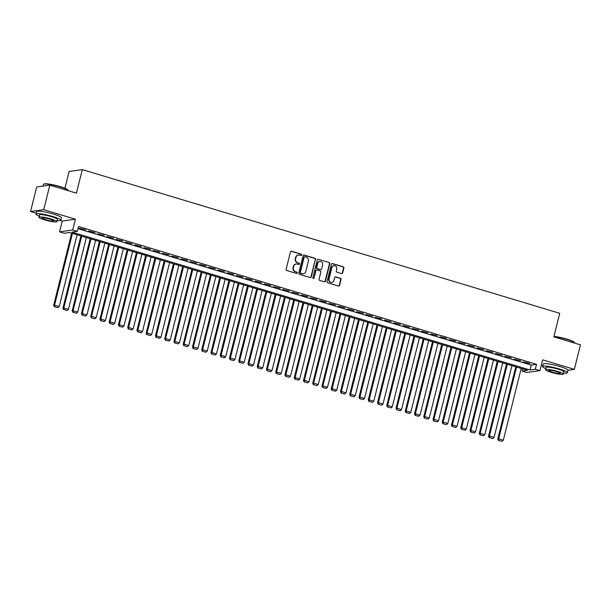 <?xml version="1.0" encoding="UTF-8"?>
<svg xmlns="http://www.w3.org/2000/svg" width="611" height="611" viewBox="0 0 611 611"><rect width="100%" height="100%" fill="white"/><g stroke="black" fill="none" stroke-linecap="round" stroke-linejoin="round"><path stroke-width="0.92" d="M301.712 255.024A0.703 0.657 82 0 0 301.246 254.161L291.592 251.258A1.001 0.939 82 0 0 290.446 251.946L286.124 269.283A1.001 0.939 82 0 0 286.796 270.513L296.442 273.423A0.703 0.657 82 0 0 297.244 272.941A0.703 0.657 82 0 0 296.778 272.071L295.533 271.696A3.208 3.002 82 0 1 293.395 267.74L293.754 266.297A3.208 3.002 82 0 1 297.427 264.089L298.68 264.464A0.703 0.657 82 0 0 299.482 263.983A0.703 0.657 82 0 0 299.016 263.12L297.763 262.738A3.208 3.002 82 0 1 295.625 258.781L295.984 257.338A3.208 3.002 82 0 1 299.657 255.131L300.91 255.513A0.703 0.657 82 0 0 301.712 255.024M300.994 255.528A0.703 0.657 82 0 0 300.887 254.214L291.241 251.304A1.001 0.939 82 0 0 291.042 251.274M296.526 273.438A0.703 0.657 82 0 0 296.427 272.124L295.533 271.696M298.756 264.487A0.703 0.657 82 0 0 298.657 263.165L297.763 262.738M341.534 273.583A1.001 0.939 82 0 0 342.679 272.896L343.894 268.03A1.001 0.939 82 0 0 343.229 266.793L332.506 263.57A1.001 0.939 82 0 0 331.361 264.257L327.038 281.595A1.001 0.939 82 0 0 327.71 282.832L338.425 286.055A1.001 0.939 82 0 0 339.571 285.368L341.037 279.494A1.001 0.939 82 0 0 340.365 278.257L335.783 276.875A1.001 0.939 82 0 0 334.637 277.562L333.911 280.48A2.681 2.513 82 0 1 331.849 282.404A2.681 2.513 82 0 1 329.046 279.013L331.895 267.603A2.681 2.513 82 0 1 333.95 265.678A2.681 2.513 82 0 1 336.753 269.069L336.279 270.971A1.001 0.939 82 0 0 336.944 272.208L341.534 273.583M535.328 369.243L539.956 370.633L526.789 372.473L522.168 371.083L527.499 370.335L69.509 232.493L64.178 233.242L59.55 231.844L72.709 230.003L77.337 231.401L71.999 232.142L529.989 369.991L535.328 369.243L536.55 364.339L78.559 226.49L77.337 231.401M49.827 185.148L43.717 209.68L30.55 211.521L36.668 186.989L49.827 185.148L76.428 193.16L82.302 169.614L559.722 313.306L553.849 336.852L580.45 344.856L574.332 369.38L542.644 359.848L539.956 370.633M60.481 220.525L62.238 221.052L75.405 219.212L43.717 209.68M75.405 219.212L72.709 230.003M315.65 259.53A1.001 0.939 82 0 0 314.978 258.293L304.263 255.07A1.001 0.939 82 0 0 303.117 255.757L298.794 273.094A1.001 0.939 82 0 0 299.466 274.331L310.182 277.554A1.001 0.939 82 0 0 311.327 276.867L315.291 259.583A1.001 0.939 82 0 0 314.627 258.346L303.911 255.123A1.001 0.939 82 0 0 303.713 255.085M318.384 259.324L329.1 262.547A1.001 0.939 82 0 1 329.772 263.784L325.449 281.113A1.001 0.939 82 0 1 324.304 281.808L319.713 280.426A1.001 0.939 82 0 1 319.049 279.189L320.798 272.162A1.001 0.939 82 0 0 320.133 270.925L317.086 270.009A1.001 0.939 82 0 0 315.94 270.696L314.115 278.013A0.703 0.657 82 0 1 313.58 278.517A0.703 0.657 82 0 1 312.847 277.631L317.239 260.011A1.001 0.939 82 0 1 318.384 259.324L329.1 262.547M563.609 373.046A12.762 1.78 -166 0 0 567.375 372.71L567.986 370.258L574.332 369.38M85.7 229.782L79.254 228.231L85.7 229.782M94.949 232.562L88.511 231.019L94.949 232.562M104.198 235.35L97.76 233.799L104.198 235.35M113.455 238.13L107.017 236.587L113.455 238.13M122.704 240.917L116.266 239.375L122.704 240.917M131.961 243.705L125.515 242.155L131.961 243.705M141.21 246.485L134.771 244.942L141.21 246.485M150.466 249.273L144.02 247.722L150.466 249.273M159.715 252.053L153.277 250.51L159.715 252.053M168.964 254.84L162.526 253.298L168.964 254.84M178.221 257.628L171.783 256.078L178.221 257.628M187.47 260.408L181.032 258.865L187.47 260.408M196.727 263.196L190.281 261.645L196.727 263.196M205.976 265.984L199.537 264.433L205.976 265.984M215.232 268.764L208.786 267.221L215.232 268.764M224.481 271.551L218.043 270.001L224.481 271.551M233.738 274.331L227.292 272.789L233.738 274.331M242.987 277.119L236.549 275.569L242.987 277.119M252.236 279.907L245.798 278.356L252.236 279.907M261.493 282.687L255.054 281.144L261.493 282.687M270.742 285.474L264.303 283.924L270.742 285.474M279.998 288.255L273.552 286.712L279.998 288.255M289.247 291.042L282.809 289.499L289.247 291.042M298.504 293.83L292.058 292.279L298.504 293.83M307.753 296.61L301.315 295.067L307.753 296.61M317.002 299.398L310.564 297.847L317.002 299.398M326.259 302.185L319.82 300.635L326.259 302.185M335.508 304.965L329.069 303.423L335.508 304.965M344.764 307.753L338.318 306.203L344.764 307.753M354.013 310.533L347.575 308.99L354.013 310.533M363.27 313.321L356.824 311.77L363.27 313.321M372.519 316.108L366.081 314.558L372.519 316.108M381.768 318.889L375.33 317.346L381.768 318.889M391.025 321.676L384.586 320.126L391.025 321.676M400.274 324.456L393.835 322.913L400.274 324.456M409.53 327.244L403.084 325.701L409.53 327.244M418.779 330.032L412.341 328.481L418.779 330.032M428.036 332.812L421.59 331.269L428.036 332.812M437.285 335.599L430.847 334.049L437.285 335.599M446.542 338.387L440.096 336.837L446.542 338.387M455.791 341.167L449.352 339.624L455.791 341.167M465.04 343.955L458.601 342.404L465.04 343.955M474.296 346.735L467.858 345.192L474.296 346.735M483.545 349.523L477.107 347.972L483.545 349.523M492.802 352.31L486.356 350.76L492.802 352.31M502.051 355.09L495.613 353.548L502.051 355.09M511.308 357.878L504.862 356.328L511.308 357.878M520.557 360.658L514.118 359.115L520.557 360.658M78.017 228.682L531.219 365.088L536.55 364.339M523.367 361.903L529.806 363.446L523.367 361.903M82.302 169.614L69.135 171.454L64.942 188.264M541.3 365.241L542.82 365.699M522.711 368.899L522.168 371.083M62.238 221.052L59.55 231.844M30.55 211.521L36.255 213.231M531.219 365.088L529.989 369.991M298.267 255.07A3.208 3.002 82 0 0 295.632 257.391L295.984 257.338M297.404 262.791A3.208 3.002 82 0 1 295.273 258.835L295.632 257.391M296.037 264.028A3.208 3.002 82 0 0 293.395 266.343L293.754 266.297M295.174 271.75A3.208 3.002 82 0 1 293.036 267.794L293.395 266.343M310.38 277.593A1.001 0.939 82 0 0 310.968 276.913L315.291 259.583M304.927 256.719A0.703 0.657 82 0 0 304.125 257.2L300.329 272.414A0.703 0.657 82 0 0 300.795 273.285L302.117 273.675A3.208 3.002 82 0 0 305.79 271.475L308.379 261.073A3.208 3.002 82 0 0 306.241 257.116L304.927 256.719M304.492 256.75A0.703 0.657 82 0 0 303.766 257.254L304.125 257.2M303.148 273.789A3.208 3.002 82 0 1 301.758 273.728L300.444 273.331A0.703 0.657 82 0 1 299.978 272.468L303.766 257.254M324.502 281.839A1.001 0.939 82 0 0 325.098 281.167L329.413 263.83A1.001 0.939 82 0 0 328.749 262.593M316.536 270.024A1.001 0.939 82 0 0 315.589 270.749L314.115 278.013M313.397 278.517A0.703 0.657 82 0 0 313.764 278.066M322.616 264.861A2.681 2.513 82 0 0 319.82 261.477A2.681 2.513 82 0 0 317.758 263.402L316.758 267.419A1.001 0.939 82 0 0 317.422 268.657L320.47 269.573A1.001 0.939 82 0 0 321.615 268.886L322.616 264.861M319.645 261.508A2.681 2.513 82 0 0 317.407 263.456L317.758 263.402M320.668 269.611A1.001 0.939 82 0 1 320.111 269.627L317.071 268.71A1.001 0.939 82 0 1 316.399 267.473L317.407 263.456M333.774 265.709A2.681 2.513 82 0 0 331.536 267.656L331.895 267.603M331.674 282.419A2.681 2.513 82 0 1 328.695 279.067L331.536 267.656M338.624 286.093A1.001 0.939 82 0 0 339.22 285.413L340.678 279.54A1.001 0.939 82 0 0 340.014 278.303L335.424 276.928A1.001 0.939 82 0 0 335.225 276.89M341.732 273.621A1.001 0.939 82 0 0 342.328 272.949L343.535 268.084A1.001 0.939 82 0 0 342.87 266.847L332.155 263.624A1.001 0.939 82 0 0 331.956 263.585M71.663 233.142L53.669 305.301L54.562 305.172L72.457 233.379M77.085 234.777L59.191 306.569L57.908 307.669L54.31 306.745L57.908 307.669M54.669 306.699L54.562 305.172L59.191 306.569M54.31 306.745L53.669 305.301M43.61 184.232L43.977 184.018A12.457 1.734 14 0 1 60.229 186.63A12.457 1.734 14 0 1 67.913 189.983L68.134 190.349A12.762 1.78 -166 0 0 60.26 186.913A12.762 1.78 -166 0 0 43.61 184.232A12.762 1.78 -166 0 0 43.427 184.446L43.014 186.103M57.044 220.579A12.762 1.78 -166 0 0 60.81 220.25A12.762 1.78 -166 0 0 52.874 216.538A12.762 1.78 -166 0 0 36.041 214.071A12.762 1.78 -166 0 0 39.211 216.134M60.81 220.25L61.421 217.799A12.762 1.78 -166 0 0 53.485 214.087A12.762 1.78 -166 0 0 36.652 211.62L36.041 214.071M38.944 217.195L39.509 214.935A9.188 1.275 14 0 1 51.63 216.714A9.188 1.275 14 0 1 57.342 219.387L56.777 221.64A9.188 1.275 -166 0 0 51.064 218.967A9.188 1.275 -166 0 0 38.944 217.195A9.188 1.275 -166 0 0 44.664 219.868A9.188 1.275 -166 0 0 56.777 221.64M45.802 219.708A5.919 0.825 -166 0 0 53.608 220.846A5.919 0.825 -166 0 0 49.926 219.128A5.919 0.825 -166 0 0 42.121 217.982A5.919 0.825 -166 0 0 45.802 219.708M553.971 336.363A12.457 1.734 14 0 1 566.794 339.097A12.457 1.734 14 0 1 574.477 342.45L574.699 342.809A12.762 1.78 -166 0 0 566.825 339.38A12.762 1.78 -166 0 0 553.91 336.592M567.375 372.71A12.762 1.78 -166 0 0 559.439 369.006A12.762 1.78 -166 0 0 542.606 366.539A12.762 1.78 -166 0 0 545.776 368.601M567.986 370.258A12.762 1.78 -166 0 0 560.05 366.554A12.762 1.78 -166 0 0 543.217 364.087L542.606 366.539M545.516 369.655L546.074 367.402A9.188 1.275 14 0 1 558.194 369.181A9.188 1.275 14 0 1 563.907 371.847L563.342 374.108A9.188 1.275 -166 0 0 557.629 371.435A9.188 1.275 -166 0 0 545.516 369.655A9.188 1.275 -166 0 0 551.229 372.328A9.188 1.275 -166 0 0 563.342 374.108M552.367 372.168A5.919 0.825 -166 0 0 560.172 373.313A5.919 0.825 -166 0 0 556.491 371.595A5.919 0.825 -166 0 0 548.686 370.449A5.919 0.825 -166 0 0 552.367 372.168M80.912 235.922L62.925 308.081L63.811 307.959L81.714 236.167M86.342 237.557L68.44 309.349L67.164 310.457L63.567 309.533L67.164 310.457M63.926 309.479L63.811 307.959L68.44 309.349M63.567 309.533L62.925 308.081M90.168 238.71L72.174 310.869L73.068 310.747L90.963 238.947M95.591 240.344L77.689 312.137L76.413 313.237L72.816 312.313L76.413 313.237M73.175 312.267L73.068 310.747L77.689 312.137M72.816 312.313L72.174 310.869M99.417 241.498L81.431 313.649L82.317 313.527L100.219 241.735M104.848 243.125L86.945 314.917L85.662 316.024L82.073 315.1L85.662 316.024M82.424 315.047L82.317 313.527L86.945 314.917M82.073 315.1L81.431 313.649M108.674 244.278L90.68 316.437L91.574 316.315L109.468 244.522M114.097 245.912L96.194 317.705L94.919 318.812L91.322 317.88L94.919 318.812M91.681 317.835L91.574 316.315L96.194 317.705M91.322 317.88L90.68 316.437M117.923 247.065L99.937 319.225L100.823 319.095L118.725 247.302M123.346 248.7L105.451 320.492L104.168 321.592L100.578 320.668L104.168 321.592M100.93 320.622L100.823 319.095L105.451 320.492M100.578 320.668L99.937 319.225M127.18 249.846L109.186 322.005L110.072 321.882L127.974 250.09M132.602 251.48L114.7 323.272L113.425 324.38L109.827 323.456L113.425 324.38M110.186 323.402L110.072 321.882L114.7 323.272M109.827 323.456L109.186 322.005M136.429 252.633L118.435 324.792L119.328 324.67L137.231 252.878M141.851 254.268L123.957 326.06L122.674 327.16L119.084 326.236L122.674 327.16M119.435 326.19L119.328 324.67L123.957 326.06M119.084 326.236L118.435 324.792M145.678 255.421L127.691 327.572L128.577 327.45L146.48 255.658M151.108 257.048L133.206 328.848L131.93 329.948L128.333 329.024L131.93 329.948M128.692 328.97L128.577 327.45L133.206 328.848M128.333 329.024L127.691 327.572M154.934 258.201L136.94 330.36L137.834 330.238L155.729 258.445M160.357 259.835L142.455 331.628L141.179 332.735L137.582 331.811L141.179 332.735M137.941 331.758L137.834 330.238L142.455 331.628M137.582 331.811L136.94 330.36M164.183 260.989L146.197 333.148L147.083 333.018L164.985 261.225M169.614 262.623L151.711 334.416L150.428 335.515L146.839 334.591L150.428 335.515M147.19 334.545L147.083 333.018L151.711 334.416M146.839 334.591L146.197 333.148M173.44 263.769L155.446 335.928L156.34 335.806L174.234 264.013M178.863 265.403L160.96 337.196L159.685 338.303L156.088 337.379L159.685 338.303M156.447 337.325L156.34 335.806L160.96 337.196M156.088 337.379L155.446 335.928M182.689 266.556L164.703 338.715L165.589 338.593L183.491 266.801M188.112 268.191L170.217 339.983L168.934 341.083L165.344 340.159L168.934 341.083M165.696 340.113L165.589 338.593L170.217 339.983M165.344 340.159L164.703 338.715M191.946 269.344L173.952 341.503L174.838 341.373L192.74 269.581M197.368 270.971L179.466 342.771L178.191 343.871L174.593 342.947L178.191 343.871M174.952 342.893L174.838 341.373L179.466 342.771M174.593 342.947L173.952 341.503M201.195 272.124L183.201 344.283L184.094 344.161L201.997 272.369M206.617 273.759L188.723 345.551L187.44 346.658L183.85 345.734L187.44 346.658M184.201 345.681L184.094 344.161L188.723 345.551M183.85 345.734L183.201 344.283M210.444 274.912L192.457 347.071L193.343 346.949L211.246 275.149M215.874 276.546L197.972 348.339L196.696 349.439L193.099 348.514L196.696 349.439M193.458 348.469L193.343 346.949L197.972 348.339M193.099 348.514L192.457 347.071M219.7 277.7L201.706 349.851L202.6 349.729L220.495 277.936M225.123 279.326L207.221 351.119L205.945 352.226L202.348 351.302L205.945 352.226M202.707 351.249L202.6 349.729L207.221 351.119M202.348 351.302L201.706 349.851M228.949 280.48L210.963 352.639L211.849 352.516L229.751 280.724M234.38 282.114L216.477 353.906L215.194 355.014L211.605 354.082L215.194 355.014M211.956 354.036L211.849 352.516L216.477 353.906M211.605 354.082L210.963 352.639M238.206 283.267L220.212 355.426L221.106 355.297L239 283.504M243.629 284.902L225.726 356.694L224.451 357.794L220.854 356.87L224.451 357.794M221.213 356.824L221.106 355.297L225.726 356.694M220.854 356.87L220.212 355.426M247.455 286.047L229.469 358.206L230.355 358.084L248.257 286.292M252.878 287.682L234.983 359.474L233.7 360.582L230.11 359.658L233.7 360.582M230.462 359.604L230.355 358.084L234.983 359.474M230.11 359.658L229.469 358.206M256.712 288.835L238.718 360.994L239.604 360.872L257.506 289.072M262.134 290.469L244.232 362.262L242.957 363.362L239.359 362.438L242.957 363.362M239.718 362.392L239.604 360.872L244.232 362.262M239.359 362.438L238.718 360.994M265.961 291.623L247.967 363.774L248.86 363.652L266.763 291.859M271.383 293.249L253.489 365.05L252.206 366.149L248.616 365.225L252.206 366.149M248.967 365.172L248.86 363.652L253.489 365.05M248.616 365.225L247.967 363.774M275.21 294.403L257.223 366.562L258.109 366.44L276.012 294.647M280.64 296.037L262.738 367.83L261.462 368.937L257.865 368.013L261.462 368.937M258.224 367.959L258.109 366.44L262.738 367.83M257.865 368.013L257.223 366.562M284.466 297.19L266.472 369.35L267.366 369.22L285.261 297.427M289.889 298.825L271.987 370.617L270.711 371.717L267.114 370.793L270.711 371.717M267.473 370.747L267.366 369.22L271.987 370.617M267.114 370.793L266.472 369.35M293.715 299.97L275.729 372.13L276.615 372.007L294.517 300.215M299.146 301.605L281.243 373.397L279.968 374.505L276.371 373.581L279.968 374.505M276.73 373.527L276.615 372.007L281.243 373.397M276.371 373.581L275.729 372.13M302.972 302.758L284.978 374.917L285.872 374.795L303.766 303.003M308.395 304.393L290.492 376.185L289.217 377.285L285.62 376.361L289.217 377.285M285.979 376.315L285.872 374.795L290.492 376.185M285.62 376.361L284.978 374.917M312.221 305.546L294.235 377.705L295.121 377.575L313.023 305.783M317.651 307.173L299.749 378.973L298.466 380.073L294.876 379.148L298.466 380.073M295.228 379.095L295.121 377.575L299.749 378.973M294.876 379.148L294.235 377.705M321.478 308.326L303.484 380.485L304.377 380.363L322.272 308.57M326.9 309.96L308.998 381.753L307.723 382.86L304.125 381.936L307.723 382.86M304.484 381.883L304.377 380.363L308.998 381.753M304.125 381.936L303.484 380.485M330.727 311.114L312.733 383.273L313.626 383.143L331.529 311.35M336.149 312.748L318.255 384.54L316.972 385.64L313.382 384.716L316.972 385.64M313.733 384.67L313.626 383.143L318.255 384.54M313.382 384.716L312.733 383.273M339.983 313.901L321.989 386.053L322.875 385.931L340.778 314.138M345.406 315.528L327.504 387.321L326.228 388.428L322.631 387.504L326.228 388.428M322.99 387.45L322.875 385.931L327.504 387.321M322.631 387.504L321.989 386.053M349.232 316.681L331.238 388.84L332.132 388.718L350.034 316.926M354.655 318.316L336.76 390.108L335.477 391.216L331.888 390.284L335.477 391.216M332.239 390.238L332.132 388.718L336.76 390.108M331.888 390.284L331.238 388.84M358.481 319.469L340.495 391.628L341.381 391.498L359.283 319.706M363.912 321.103L346.009 392.896L344.734 393.996L341.137 393.072L344.734 393.996M341.496 393.026L341.381 391.498L346.009 392.896M341.137 393.072L340.495 391.628M367.738 322.249L349.744 394.408L350.638 394.286L368.532 322.493M373.161 323.883L355.258 395.676L353.983 396.783L350.386 395.859L353.983 396.783M350.745 395.806L350.638 394.286L355.258 395.676M350.386 395.859L349.744 394.408M376.987 325.037L359.001 397.196L359.887 397.074L377.789 325.273M382.417 326.671L364.515 398.464L363.232 399.563L359.642 398.639L363.232 399.563M359.994 398.593L359.887 397.074L364.515 398.464M359.642 398.639L359.001 397.196M386.244 327.824L368.25 399.976L369.143 399.854L387.038 328.061M391.666 329.451L373.764 401.244L372.489 402.351L368.891 401.427L372.489 402.351M369.25 401.374L369.143 399.854L373.764 401.244M368.891 401.427L368.25 399.976M395.493 330.604L377.506 402.764L378.392 402.641L396.295 330.849M400.915 332.239L383.021 404.031L381.738 405.139L378.148 404.215L381.738 405.139M378.499 404.161L378.392 402.641L383.021 404.031M378.148 404.215L377.506 402.764M404.749 333.392L386.755 405.551L387.641 405.421L405.544 333.629M410.172 335.027L392.27 406.819L390.994 407.919L387.397 406.995L390.994 407.919M387.756 406.949L387.641 405.421L392.27 406.819M387.397 406.995L386.755 405.551M413.998 336.172L396.004 408.331L396.898 408.209L414.8 336.417M419.421 337.807L401.526 409.599L400.243 410.707L396.654 409.782L400.243 410.707M397.005 409.729L396.898 408.209L401.526 409.599M396.654 409.782L396.004 408.331M423.247 338.96L405.261 411.119L406.147 410.997L424.049 339.204M428.678 340.594L410.775 412.387L409.5 413.487L405.903 412.562L409.5 413.487M406.262 412.517L406.147 410.997L410.775 412.387M405.903 412.562L405.261 411.119M432.504 341.748L414.51 413.907L415.404 413.777L433.298 341.984M437.927 343.374L420.024 415.175L418.749 416.274L415.152 415.35L418.749 416.274M415.511 415.297L415.404 413.777L420.024 415.175M415.152 415.35L414.51 413.907M441.753 344.528L423.767 416.687L424.653 416.565L442.555 344.772M447.183 346.162L429.281 417.955L427.998 419.062L424.408 418.138L427.998 419.062M424.76 418.084L424.653 416.565L429.281 417.955M424.408 418.138L423.767 416.687M451.01 347.315L433.016 419.474L433.909 419.345L451.804 347.552M456.432 348.95L438.53 420.742L437.255 421.842L433.657 420.918L437.255 421.842M434.016 420.872L433.909 419.345L438.53 420.742M433.657 420.918L433.016 419.474M460.259 350.103L442.272 422.254L443.158 422.132L461.061 350.34M465.681 351.73L447.787 423.522L446.504 424.63L442.914 423.706L446.504 424.63M443.265 423.652L443.158 422.132L447.787 423.522M442.914 423.706L442.272 422.254M469.515 352.883L451.521 425.042L452.407 424.92L470.31 353.127M474.938 354.517L457.036 426.31L455.76 427.417L452.163 426.486L455.76 427.417M452.522 426.44L452.407 424.92L457.036 426.31M452.163 426.486L451.521 425.042M478.764 355.671L460.77 427.83L461.664 427.7L479.566 355.908M484.187 357.305L466.292 429.098L465.009 430.197L461.42 429.273L465.009 430.197M461.771 429.228L461.664 427.7L466.292 429.098M461.42 429.273L460.77 427.83M488.013 358.451L470.027 430.61L470.913 430.488L488.815 358.695M493.444 360.085L475.541 431.878L474.266 432.985L470.669 432.061L474.266 432.985M471.028 432.008L470.913 430.488L475.541 431.878M470.669 432.061L470.027 430.61M497.27 361.238L479.276 433.398L480.17 433.275L498.064 361.475M502.693 362.873L484.79 434.665L483.515 435.765L479.918 434.841L483.515 435.765M480.277 434.795L480.17 433.275L484.79 434.665M479.918 434.841L479.276 433.398M506.519 364.026L488.533 436.178L489.419 436.055L507.321 364.263M511.949 365.653L494.047 437.445L492.772 438.553L489.174 437.629L492.772 438.553M489.526 437.575L489.419 436.055L494.047 437.445M489.174 437.629L488.533 436.178M515.776 366.806L497.782 438.965L498.675 438.843L516.57 367.051M521.198 368.441L503.296 440.233L502.021 441.341L498.423 440.416L502.021 441.341M498.782 440.363L498.675 438.843L503.296 440.233M498.423 440.416L497.782 438.965"/></g></svg>
